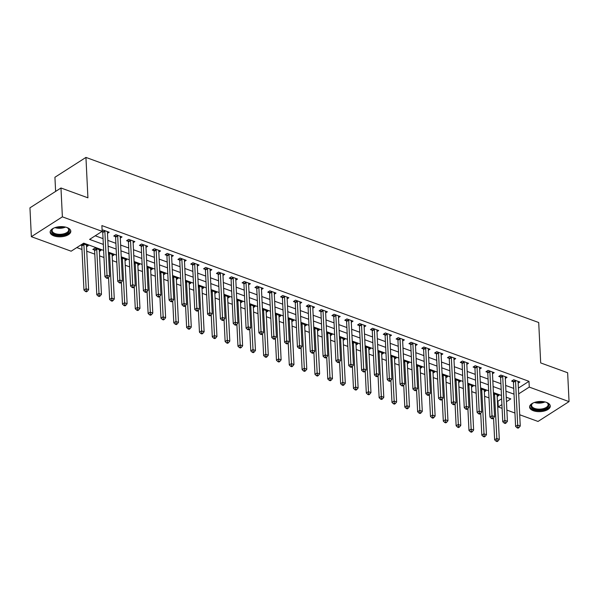 <?xml version="1.0" encoding="UTF-8"?>
<svg xmlns="http://www.w3.org/2000/svg" width="599" height="599" viewBox="0 0 599 599"><rect width="100%" height="100%" fill="white"/><g stroke="black" fill="none" stroke-linecap="round" stroke-linejoin="round"><path stroke-width="0.9" d="M67.013 227.545A10.348 5.084 -2.8 0 1 70.809 231.221A10.348 5.084 -2.8 0 1 65.014 236.126A10.348 5.084 -2.8 0 1 53.932 235.909A10.348 5.084 -2.8 0 1 50.136 232.232A10.348 5.084 -2.8 0 1 55.932 227.328A10.348 5.084 -2.8 0 1 67.013 227.545M546.475 402.386A10.348 5.084 -2.8 0 1 550.271 406.062A10.348 5.084 -2.8 0 1 544.484 410.966A10.348 5.084 -2.8 0 1 533.402 410.749A10.348 5.084 -2.8 0 1 529.598 407.073A10.348 5.084 -2.8 0 1 535.394 402.161A10.348 5.084 -2.8 0 1 546.475 402.386M55.617 191.41L54.928 177.259L85.942 157.417L538.711 322.524L540.687 362.919L567.642 372.75L569.05 401.607L538.029 421.449L519.707 414.763M514.938 413.025L506.874 410.083M502.104 408.346L498.248 406.938L501.925 404.587M497.417 400.971L497.964 401.165L498.248 406.938M76.792 247.582L81.973 249.476M86.743 251.213L94.807 254.156M99.576 255.893L103.979 257.503M112.41 260.572L116.812 262.182M125.243 265.252L129.646 266.862M138.077 269.932L142.48 271.542M150.911 274.612L155.313 276.221M163.744 279.291L168.147 280.901M176.578 283.971L180.98 285.581M189.411 288.651L193.814 290.26M202.245 293.33L206.648 294.94M215.078 298.01L219.481 299.62M227.912 302.69L232.315 304.299M240.746 307.369L245.148 308.979M253.579 312.049L257.982 313.659M266.413 316.729L270.815 318.339M279.246 321.408L283.649 323.018M292.08 326.088L296.483 327.698M304.913 330.768L309.316 332.378M317.747 335.447L322.15 337.057M330.581 340.127L334.983 341.737M343.414 344.807L347.817 346.417M356.248 349.487L360.65 351.096M369.081 354.166L373.484 355.776M381.915 358.846L386.318 360.456M394.748 363.526L399.151 365.135M407.582 368.205L411.985 369.815M420.416 372.892L424.818 374.495M433.249 377.572L437.652 379.174M446.083 382.252L450.485 383.854M458.916 386.932L463.319 388.534M471.75 391.611L476.153 393.214M484.584 396.291L488.986 397.893M103.634 250.412L83.718 243.149L71.146 251.198L31.358 236.687L62.378 216.845L102.159 231.356L89.588 239.398L103.342 244.414M62.378 216.845L60.971 187.989L29.95 207.831L31.358 236.687M497.964 401.165L501.64 398.822M497.2 396.501L498.907 395.407L493.449 393.416M484.366 391.821L486.074 390.728L480.615 388.736M471.533 387.141L473.24 386.048L467.782 384.056M458.699 382.462L460.406 381.368L454.948 379.377M445.866 377.782L447.573 376.689L442.114 374.697M433.032 373.102L434.739 372.009L429.281 370.017M420.199 368.422L421.906 367.329L416.447 365.338M407.365 363.743L409.072 362.65L403.614 360.658M394.531 359.063L396.239 357.97L390.78 355.978M381.698 354.383L383.405 353.29L377.947 351.299M368.864 349.704L370.571 348.611L365.113 346.619M356.031 345.024L357.738 343.931L352.279 341.939M343.197 340.344L344.904 339.251L339.446 337.259M330.363 335.665L332.071 334.571L326.612 332.58M317.53 330.985L319.237 329.892L313.779 327.9M304.696 326.305L306.403 325.212L300.945 323.22M291.863 321.626L293.57 320.532L288.112 318.541M279.029 316.946L280.736 315.853L275.278 313.861M266.196 312.266L267.903 311.173L262.444 309.181M253.362 307.587L255.069 306.493L249.611 304.502M240.528 302.907L242.236 301.814L236.777 299.822M227.695 298.227L229.402 297.134L223.944 295.142M214.861 293.547L216.568 292.454L211.11 290.463M202.028 288.868L203.735 287.775L198.276 285.783M189.194 284.188L190.901 283.095L185.443 281.103M176.361 279.508L178.068 278.415L172.609 276.424M163.527 274.829L165.234 273.736L159.776 271.744M150.693 270.149L152.401 269.056L146.942 267.064M137.86 265.469L139.567 264.376L134.109 262.384M125.026 260.79L126.733 259.696L121.275 257.705M112.193 256.11L113.9 255.017L108.441 253.025M99.359 251.43L101.066 250.337L94.912 248.091L92.815 249.431L94.485 250.038M86.526 246.751L88.233 245.657L82.864 243.696M80.775 245.036L81.651 245.358M518.405 388.092L528.984 381.323L101.882 225.583L102.159 231.356M95.234 235.789L103.058 238.642M107.827 240.379L115.892 243.321M120.661 245.058L128.725 248.001M133.495 249.738L141.559 252.681M146.328 254.418L154.392 257.36M159.162 259.097L167.226 262.04M171.995 263.777L180.059 266.72M184.829 268.457L192.893 271.399M197.663 273.137L205.727 276.079M210.496 277.816L218.56 280.759M223.33 282.496L231.394 285.438M236.163 287.176L244.227 290.118M248.997 291.855L257.061 294.798M261.83 296.535L269.894 299.478M274.664 301.215L282.728 304.157M287.498 305.894L295.562 308.837M300.331 310.574L308.395 313.517M313.165 315.254L321.229 318.196M325.998 319.933L334.062 322.876M338.832 324.613L346.896 327.556M351.665 329.293L359.729 332.235M364.499 333.972L372.563 336.915M377.333 338.652L385.397 341.595M390.166 343.332L398.23 346.274M403 348.012L411.064 350.954M415.833 352.691L423.897 355.634M428.667 357.371L436.731 360.313M441.5 362.058L449.564 364.993M454.334 366.738L462.398 369.673M467.168 371.417L475.232 374.353M480.001 376.097L488.065 379.032M492.835 380.777L500.899 383.712M505.668 385.457L513.732 388.392M518.157 383.098L519.865 382.005L513.71 379.759L511.613 381.099L513.283 381.705M505.324 378.418L507.031 377.325L500.876 375.079L498.78 376.419L500.45 377.026M492.49 373.739L494.197 372.645L488.043 370.399L485.946 371.739L487.616 372.346M479.657 369.059L481.364 367.966L475.209 365.719L473.113 367.06L474.782 367.666M466.823 364.379L468.53 363.286L462.376 361.04L460.279 362.38L461.949 362.987M453.99 359.7L455.697 358.606L449.542 356.36L447.446 357.7L449.115 358.307M441.156 355.02L442.863 353.927L436.708 351.68L434.612 353.021L436.282 353.627M428.322 350.34L430.03 349.247L423.875 347.001L421.778 348.341L423.448 348.947M415.489 345.66L417.196 344.56L411.041 342.314L408.945 343.661L410.615 344.268M402.655 340.981L404.362 339.88L398.208 337.634L396.111 338.982L397.781 339.588M389.822 336.301L391.529 335.2L385.374 332.954L383.278 334.302L384.947 334.908M376.988 331.621L378.695 330.521L372.541 328.274L370.444 329.615L372.114 330.229M364.155 326.942L365.862 325.841L359.707 323.595L357.61 324.935L359.28 325.549M351.321 322.262L353.028 321.161L346.873 318.915L344.777 320.255L346.447 320.869M338.487 317.582L340.195 316.482L334.04 314.235L331.943 315.576L333.613 316.19M325.654 312.903L327.361 311.802L321.206 309.556L319.11 310.896L320.779 311.51M312.82 308.223L314.527 307.122L308.373 304.876L306.276 306.216L307.946 306.83M299.987 303.543L301.694 302.443L295.539 300.196L293.443 301.537L295.112 302.151M287.153 298.864L288.86 297.763L282.706 295.517L280.609 296.857L282.279 297.471M274.32 294.184L276.027 293.083L269.872 290.837L267.775 292.177L269.445 292.791M261.486 289.504L263.193 288.404L257.038 286.157L254.942 287.498L256.612 288.112M248.652 284.825L250.36 283.724L244.205 281.478L242.108 282.818L243.778 283.432M235.819 280.145L237.526 279.044L231.371 276.798L229.275 278.138L230.944 278.752M222.985 275.458L224.692 274.364L218.538 272.118L216.441 273.458L218.111 274.072M210.152 270.778L211.859 269.685L205.704 267.439L203.608 268.779L205.277 269.393M197.318 266.098L199.025 265.005L192.871 262.759L190.774 264.099L192.444 264.713M184.485 261.419L186.192 260.325L180.037 258.079L177.94 259.419L179.61 260.033M171.651 256.739L173.358 255.646L167.203 253.399L165.107 254.74L166.777 255.354M158.817 252.059L160.525 250.966L154.37 248.72L152.273 250.06L153.943 250.674M145.984 247.38L147.691 246.286L141.536 244.04L139.44 245.38L141.109 245.994M133.15 242.7L134.857 241.607L128.703 239.36L126.606 240.701L128.276 241.315M120.317 238.02L122.024 236.927L115.869 234.681L113.773 236.021L115.442 236.635M107.483 233.34L109.19 232.247L103.035 230.001L102.122 230.585M101.733 231.633L102.609 231.955M60.971 187.989L87.918 197.82L85.942 157.417M528.984 381.323L529.269 387.096L569.05 401.607M518.682 393.865L529.269 387.096M108.105 246.152L116.176 249.094M120.938 250.831L129.01 253.774M133.772 255.511L141.843 258.454M146.605 260.191L154.677 263.133M159.439 264.87L167.51 267.813M172.272 269.55L180.344 272.493M185.106 274.23L193.178 277.172M197.94 278.909L206.011 281.852M210.773 283.589L218.845 286.532M223.607 288.269L231.678 291.211M236.44 292.948L244.512 295.891M249.274 297.628L257.345 300.571M262.107 302.308L270.179 305.25M274.941 306.988L283.013 309.93M287.775 311.667L295.846 314.61M300.608 316.347L308.68 319.289M313.442 321.027L321.513 323.969M326.283 325.706L334.347 328.649M339.116 330.386L347.18 333.329M351.95 335.066L360.014 338.008M364.784 339.745L372.848 342.688M377.617 344.425L385.681 347.368M390.451 349.105L398.515 352.047M403.284 353.784L411.348 356.727M416.118 358.464L424.182 361.407M428.951 363.144L437.015 366.086M441.785 367.823L449.849 370.766M454.619 372.503L462.683 375.446M467.452 377.183L475.516 380.125M480.286 381.863L488.35 384.805M493.119 386.542L501.183 389.485M505.953 391.222L514.017 394.164M506.462 401.682L510.82 398.897L506.245 397.227M501.475 395.49L493.411 392.547M488.642 390.81L480.578 387.867M475.808 386.13L467.744 383.188M462.975 381.451L454.911 378.508M450.141 376.771L442.077 373.828M437.307 372.091L429.243 369.149M424.474 367.412L416.41 364.469M411.64 362.732L403.576 359.789M398.807 358.045L390.743 355.11M385.973 353.365L377.909 350.43M373.14 348.685L365.076 345.75M360.306 344.006L352.242 341.071M347.472 339.326L339.408 336.391M334.639 334.646L326.575 331.711M321.805 329.967L313.741 327.032M308.972 325.287L300.908 322.352M296.138 320.607L288.074 317.672M283.305 315.928L275.241 312.992M270.471 311.248L262.407 308.313M257.637 306.568L249.573 303.633M244.804 301.889L236.74 298.953M231.97 297.209L223.906 294.266M219.137 292.529L211.073 289.587M206.303 287.849L198.239 284.907M193.47 283.17L185.405 280.227M180.636 278.49L172.572 275.547M167.802 273.81L159.738 270.868M154.969 269.131L146.905 266.188M142.135 264.451L134.071 261.508M129.302 259.771L121.238 256.829M116.468 255.092L108.404 252.149M515.529 380.986L513.44 382.327L515.597 426.421L517.686 425.08L515.529 380.986A1.325 0.876 57.4 0 0 515.439 380.53L515.38 380.365M517.903 427.267L517.064 427.798L518.09 428.173L518.929 427.641L517.903 427.267L517.686 425.08L520.254 426.016L518.098 381.922A1.325 0.876 57.4 0 1 518.15 381.518L518.195 381.391M513.44 382.327A1.325 0.876 57.4 0 0 513.343 381.87L512.789 380.343M515.597 426.421L517.064 427.798M518.929 427.641L520.254 426.016M493.561 417.907L494.639 439.831L496.728 438.483L499.296 439.419L497.14 395.333A1.325 0.876 -122.6 0 1 497.192 394.928L497.237 394.801M494.422 393.768L494.482 393.932A1.325 0.876 -122.6 0 1 494.572 394.397L496.945 440.669L496.107 441.208L497.133 441.583L497.971 441.044L496.945 440.669M499.296 439.419L497.971 441.044M496.107 441.208L494.639 439.831M502.696 376.307L500.607 377.647L502.763 421.741L504.852 420.401L502.696 376.307A1.325 0.876 57.4 0 0 502.606 375.85L502.546 375.685M505.069 422.587L504.231 423.119L505.256 423.493L506.095 422.961L505.069 422.587L504.852 420.401L507.42 421.337L505.264 377.243A1.325 0.876 57.4 0 1 505.316 376.838L505.361 376.711M500.607 377.647A1.325 0.876 57.4 0 0 500.509 377.19L499.955 375.663M502.763 421.741L504.231 423.119M506.095 422.961L507.42 421.337M489.862 371.627L487.773 372.967L489.93 417.061L492.019 415.721L489.862 371.627A1.325 0.876 57.4 0 0 489.772 371.17L489.712 371.006M492.236 417.907L491.397 418.439L492.423 418.813L493.262 418.282L492.236 417.907L492.019 415.721L494.587 416.657L492.43 372.563A1.325 0.876 57.4 0 1 492.483 372.159L492.528 372.031M487.773 372.967A1.325 0.876 57.4 0 0 487.676 372.511L487.122 370.983M489.93 417.061L491.397 418.439M493.262 418.282L494.587 416.657M477.029 366.947L474.94 368.288L477.096 412.382L479.185 411.041L477.029 366.947A1.325 0.876 57.4 0 0 476.939 366.491L476.879 366.326M479.402 413.228L478.564 413.759L479.589 414.134L480.428 413.602L479.402 413.228L479.185 411.041L481.753 411.977L479.597 367.883A1.325 0.876 57.4 0 1 479.649 367.479L479.694 367.352M474.94 368.288A1.325 0.876 57.4 0 0 474.842 367.831L474.288 366.303M477.096 412.382L478.564 413.759M480.428 413.602L481.753 411.977M480.727 413.228L481.806 435.151L483.895 433.803L486.463 434.739L484.306 390.653A1.325 0.876 -122.6 0 1 484.359 390.249L484.404 390.121M481.589 389.088L481.648 389.253A1.325 0.876 -122.6 0 1 481.738 389.717L484.112 435.99L483.273 436.529L484.299 436.903L485.138 436.364L484.112 435.99M486.463 434.739L485.138 436.364M483.273 436.529L481.806 435.151M467.894 408.548L468.972 430.464L471.061 429.124L473.629 430.06L471.473 385.973A1.325 0.876 -122.6 0 1 471.525 385.569L471.57 385.442M468.755 384.408L468.815 384.573A1.325 0.876 -122.6 0 1 468.905 385.037L471.278 431.31L470.44 431.849L471.465 432.223L472.304 431.684L471.278 431.31M473.629 430.06L472.304 431.684M470.44 431.849L468.972 430.464M455.06 403.868L456.139 425.784L458.228 424.444L460.796 425.38L458.639 381.293A1.325 0.876 -122.6 0 1 458.692 380.889L458.737 380.762M455.921 379.729L455.981 379.893A1.325 0.876 -122.6 0 1 456.071 380.358L458.445 426.63L457.606 427.169L458.632 427.544L459.47 427.005L458.445 426.63M460.796 425.38L459.47 427.005M457.606 427.169L456.139 425.784M464.195 362.268L462.106 363.608L464.262 407.702L466.351 406.362L464.195 362.268A1.325 0.876 57.4 0 0 464.105 361.811L464.045 361.646M466.569 408.548L465.73 409.08L466.756 409.454L467.594 408.922L466.569 408.548L466.351 406.362L468.92 407.298L466.763 363.204A1.325 0.876 57.4 0 1 466.816 362.799L466.861 362.672M462.106 363.608A1.325 0.876 57.4 0 0 462.009 363.151L461.455 361.624M464.262 407.702L465.73 409.08M467.594 408.922L468.92 407.298M442.227 399.189L443.305 421.104L445.394 419.764L447.962 420.7L445.806 376.614A1.325 0.876 -122.6 0 1 445.858 376.209L445.903 376.082M443.088 375.049L443.148 375.214A1.325 0.876 -122.6 0 1 443.238 375.678L445.611 421.951L444.772 422.49L445.798 422.864L446.637 422.325L445.611 421.951M447.962 420.7L446.637 422.325M444.772 422.49L443.305 421.104M546.198 402.281A8.955 4.395 -2.8 0 1 547.157 402.805A8.955 4.395 -2.8 0 1 543.068 409.641A8.955 4.395 -2.8 0 1 532.93 408.668A8.955 4.395 -2.8 0 1 532.384 403.524A8.955 4.395 -2.8 0 1 533.29 402.917M532.668 403.314A8.289 4.073 177.2 0 0 531.583 405.471A8.289 4.073 177.2 0 0 542.799 408.765A8.289 4.073 177.2 0 0 548.145 404.662A8.289 4.073 177.2 0 0 546.857 402.618M529.651 406.429A10.28 5.047 177.2 0 0 543.533 410.233A10.28 5.047 177.2 0 0 550.159 405.426M66.736 227.448A8.955 4.395 -2.8 0 1 67.694 227.964A8.955 4.395 -2.8 0 1 66.556 233.782A8.955 4.395 -2.8 0 1 54.771 234.426A8.955 4.395 -2.8 0 1 52.922 228.691A8.955 4.395 -2.8 0 1 53.828 228.077M53.199 228.481A8.289 4.073 177.2 0 0 52.12 230.63A8.289 4.073 177.2 0 0 55.16 233.58A8.289 4.073 177.2 0 0 64.041 233.752A8.289 4.073 177.2 0 0 68.683 229.821A8.289 4.073 177.2 0 0 67.395 227.785M50.189 231.588A10.28 5.047 177.2 0 0 53.932 234.958A10.28 5.047 177.2 0 0 64.685 235.25A10.28 5.047 177.2 0 0 70.697 230.585M451.361 357.588L449.272 358.928L451.429 403.022L453.518 401.682L451.361 357.588A1.325 0.876 57.4 0 0 451.272 357.131L451.212 356.967M453.735 403.868L452.896 404.4L453.922 404.774L454.761 404.243L453.735 403.868L453.518 401.682L456.086 402.618L453.93 358.524A1.325 0.876 57.4 0 1 453.982 358.12L454.027 357.992M449.272 358.928A1.325 0.876 57.4 0 0 449.175 358.472L448.621 356.944M451.429 403.022L452.896 404.4M454.761 404.243L456.086 402.618M438.528 352.908L436.439 354.249L438.595 398.342L440.684 397.002L438.528 352.908A1.325 0.876 57.4 0 0 438.438 352.452L438.378 352.287M440.901 399.189L440.063 399.72L441.089 400.095L441.927 399.563L440.901 399.189L440.684 397.002L443.253 397.938L441.096 353.844A1.325 0.876 57.4 0 1 441.149 353.44L441.193 353.313M436.439 354.249A1.325 0.876 57.4 0 0 436.342 353.792L435.787 352.264M438.595 398.342L440.063 399.72M441.927 399.563L443.253 397.938M425.694 348.229L423.605 349.569L425.762 393.663L427.851 392.323L425.694 348.229A1.325 0.876 57.4 0 0 425.604 347.772L425.545 347.607M428.068 394.509L427.229 395.041L428.255 395.415L429.094 394.883L428.068 394.509L427.851 392.323L430.419 393.258L428.263 349.165A1.325 0.876 57.4 0 1 428.315 348.76L428.36 348.633M423.605 349.569A1.325 0.876 57.4 0 0 423.508 349.112L422.954 347.585M425.762 393.663L427.229 395.041M429.094 394.883L430.419 393.258M412.861 343.549L410.772 344.889L412.928 388.983L415.017 387.643L412.861 343.549A1.325 0.876 57.4 0 0 412.771 343.092L412.711 342.928M415.234 389.829L414.396 390.361L415.421 390.735L416.26 390.204L415.234 389.829L415.017 387.643L417.585 388.579L415.429 344.485A1.325 0.876 57.4 0 1 415.481 344.081L415.526 343.953M410.772 344.889A1.325 0.876 57.4 0 0 410.674 344.432L410.12 342.905M412.928 388.983L414.396 390.361M416.26 390.204L417.585 388.579M400.027 338.869L397.938 340.21L400.095 384.303L402.184 382.963L400.027 338.869A1.325 0.876 57.4 0 0 399.937 338.413L399.877 338.248M402.401 385.15L401.562 385.681L402.588 386.056L403.426 385.524L402.401 385.15L402.184 382.963L404.752 383.899L402.595 339.805A1.325 0.876 57.4 0 1 402.648 339.401L402.693 339.274M397.938 340.21A1.325 0.876 57.4 0 0 397.841 339.753L397.287 338.225M400.095 384.303L401.562 385.681M403.426 385.524L404.752 383.899M429.393 394.509L430.471 416.425L432.56 415.085L435.129 416.02L432.972 371.934A1.325 0.876 -122.6 0 1 433.025 371.53L433.07 371.402M430.254 370.369L430.314 370.534A1.325 0.876 -122.6 0 1 430.404 370.998L432.778 417.271L431.939 417.81L432.965 418.184L433.803 417.645L432.778 417.271M435.129 416.02L433.803 417.645M431.939 417.81L430.471 416.425M416.56 389.829L417.638 411.745L419.727 410.405L422.295 411.341L420.139 367.254A1.325 0.876 -122.6 0 1 420.191 366.85L420.236 366.723M417.421 365.69L417.481 365.854A1.325 0.876 -122.6 0 1 417.57 366.318L419.944 412.591L419.105 413.13L420.131 413.505L420.97 412.966L419.944 412.591M422.295 411.341L420.97 412.966M419.105 413.13L417.638 411.745M403.726 385.15L404.804 407.065L406.893 405.725L409.461 406.661L407.305 362.575A1.325 0.876 -122.6 0 1 407.357 362.17L407.402 362.043M404.587 361.01L404.647 361.175A1.325 0.876 -122.6 0 1 404.737 361.639L407.11 407.912L406.272 408.451L407.298 408.825L408.136 408.286L407.11 407.912M409.461 406.661L408.136 408.286M406.272 408.451L404.804 407.065M390.892 380.47L391.971 402.386L394.06 401.045L396.628 401.981L394.471 357.895A1.325 0.876 -122.6 0 1 394.524 357.491L394.569 357.363M391.753 356.33L391.813 356.495A1.325 0.876 -122.6 0 1 391.903 356.959L394.277 403.232L393.438 403.771L394.464 404.145L395.303 403.606L394.277 403.232M396.628 401.981L395.303 403.606M393.438 403.771L391.971 402.386M378.059 375.79L379.137 397.706L381.226 396.366L383.794 397.302L381.638 353.215A1.325 0.876 -122.6 0 1 381.69 352.811L381.735 352.684M378.92 351.65L378.98 351.815A1.325 0.876 -122.6 0 1 379.07 352.279L381.443 398.552L380.605 399.091L381.63 399.466L382.469 398.927L381.443 398.552M383.794 397.302L382.469 398.927M380.605 399.091L379.137 397.706M387.194 334.19L385.105 335.53L387.261 379.624L389.35 378.283L387.194 334.19A1.325 0.876 57.4 0 0 387.104 333.733L387.044 333.568M389.567 380.47L388.729 381.001L389.754 381.376L390.593 380.844L389.567 380.47L389.35 378.283L391.918 379.219L389.762 335.126A1.325 0.876 57.4 0 1 389.814 334.721L389.859 334.594M385.105 335.53A1.325 0.876 57.4 0 0 385.007 335.073L384.453 333.546M387.261 379.624L388.729 381.001M390.593 380.844L391.918 379.219M365.225 371.11L366.303 393.026L368.392 391.686L370.961 392.622L368.804 348.536A1.325 0.876 -122.6 0 1 368.857 348.131L368.902 348.004M366.086 346.971L366.146 347.135A1.325 0.876 -122.6 0 1 366.236 347.6L368.61 393.872L367.771 394.412L368.797 394.786L369.635 394.247L368.61 393.872M370.961 392.622L369.635 394.247M367.771 394.412L366.303 393.026M374.36 329.51L372.271 330.85L374.427 374.944L376.516 373.604L374.36 329.51A1.325 0.876 57.4 0 0 374.27 329.053L374.21 328.888M376.734 375.783L375.895 376.322L376.921 376.696L377.759 376.157L376.734 375.783L376.516 373.604L379.085 374.54L376.928 330.446A1.325 0.876 57.4 0 1 376.981 330.042L377.026 329.914M372.271 330.85A1.325 0.876 57.4 0 0 372.174 330.393L371.62 328.866M374.427 374.944L375.895 376.322M377.759 376.157L379.085 374.54M352.392 366.431L353.47 388.347L355.559 387.006L358.127 387.942L355.971 343.848A1.325 0.876 -122.6 0 1 356.023 343.452L356.068 343.324M353.253 342.291L353.313 342.456A1.325 0.876 -122.6 0 1 353.403 342.913L355.776 389.193L354.937 389.732L355.963 390.106L356.802 389.567L355.776 389.193M358.127 387.942L356.802 389.567M354.937 389.732L353.47 388.347M361.526 324.83L359.43 326.17L361.594 370.264L363.683 368.924L361.526 324.83A1.325 0.876 57.4 0 0 361.437 324.373L361.377 324.209M363.9 371.103L363.061 371.642L364.087 372.016L364.926 371.477L363.9 371.103L363.683 368.924L366.251 369.86L364.095 325.766A1.325 0.876 57.4 0 1 364.147 325.362L364.192 325.235M359.43 326.17A1.325 0.876 57.4 0 0 359.34 325.714L358.786 324.186M361.594 370.264L363.061 371.642M364.926 371.477L366.251 369.86M339.558 361.751L340.629 383.667L342.725 382.327L345.294 383.263L343.137 339.169A1.325 0.876 -122.6 0 1 343.19 338.772L343.234 338.645M340.419 337.611L340.479 337.776A1.325 0.876 -122.6 0 1 340.569 338.233L342.942 384.513L342.104 385.052L343.13 385.427L343.968 384.887L342.942 384.513M345.294 383.263L343.968 384.887M342.104 385.052L340.629 383.667M348.693 320.151L346.596 321.491L348.76 365.585L350.849 364.244L348.693 320.151A1.325 0.876 57.4 0 0 348.603 319.694L348.543 319.529M351.066 366.423L350.228 366.962L351.254 367.337L352.092 366.798L351.066 366.423L350.849 364.244L353.417 365.18L351.261 321.086A1.325 0.876 57.4 0 1 351.313 320.682L351.358 320.555M346.596 321.491A1.325 0.876 57.4 0 0 346.507 321.034L345.952 319.507M348.76 365.585L350.228 366.962M352.092 366.798L353.417 365.18M326.725 357.071L327.795 378.987L329.892 377.647L332.46 378.583L330.304 334.489A1.325 0.876 -122.6 0 1 330.356 334.092L330.401 333.965M327.586 332.932L327.646 333.096A1.325 0.876 -122.6 0 1 327.735 333.553L330.109 379.833L329.27 380.372L330.296 380.747L331.135 380.208L330.109 379.833M332.46 378.583L331.135 380.208M329.27 380.372L327.795 378.987M335.859 315.471L333.763 316.811L335.919 360.905L338.016 359.565L335.859 315.471A1.325 0.876 57.4 0 0 335.769 315.014L335.71 314.849M338.233 361.744L337.394 362.283L338.42 362.657L339.259 362.118L338.233 361.744L338.016 359.565L340.584 360.501L338.428 316.407A1.325 0.876 57.4 0 1 338.48 316.002L338.525 315.875M333.763 316.811A1.325 0.876 57.4 0 0 333.673 316.354L333.119 314.827M335.919 360.905L337.394 362.283M339.259 362.118L340.584 360.501M313.891 352.392L314.962 374.308L317.058 372.967L319.626 373.903L317.47 329.809A1.325 0.876 -122.6 0 1 317.522 329.413L317.567 329.285M314.752 328.252L314.812 328.417A1.325 0.876 -122.6 0 1 314.902 328.873L317.275 375.154L316.437 375.693L317.463 376.067L318.301 375.528L317.275 375.154M319.626 373.903L318.301 375.528M316.437 375.693L314.962 374.308M323.026 310.791L320.929 312.131L323.086 356.225L325.182 354.885L323.026 310.791A1.325 0.876 57.4 0 0 322.936 310.334L322.876 310.17M325.399 357.064L324.561 357.603L325.586 357.977L326.425 357.438L325.399 357.064L325.182 354.885L327.75 355.821L325.594 311.727A1.325 0.876 57.4 0 1 325.646 311.323L325.691 311.195M320.929 312.131A1.325 0.876 57.4 0 0 320.839 311.675L320.285 310.147M323.086 356.225L324.561 357.603M326.425 357.438L327.75 355.821M301.057 347.712L302.128 369.628L304.225 368.288L306.793 369.224L304.636 325.13A1.325 0.876 -122.6 0 1 304.689 324.733L304.734 324.606M301.918 323.572L301.978 323.737A1.325 0.876 -122.6 0 1 302.068 324.194L304.442 370.474L303.603 371.013L304.629 371.387L305.468 370.848L304.442 370.474M306.793 369.224L305.468 370.848M303.603 371.013L302.128 369.628M310.192 306.111L308.096 307.452L310.252 351.546L312.349 350.205L310.192 306.111A1.325 0.876 57.4 0 0 310.102 305.655L310.042 305.49M312.566 352.384L311.727 352.923L312.753 353.298L313.591 352.759L312.566 352.384L312.349 350.205L314.917 351.141L312.76 307.047A1.325 0.876 57.4 0 1 312.813 306.643L312.858 306.516M308.096 307.452A1.325 0.876 57.4 0 0 308.006 306.995L307.452 305.468M310.252 351.546L311.727 352.923M313.591 352.759L314.917 351.141M297.359 301.432L295.262 302.772L297.418 346.866L299.515 345.526L297.359 301.432A1.325 0.876 57.4 0 0 297.269 300.975L297.209 300.81M299.732 347.705L298.894 348.244L299.919 348.618L300.758 348.079L299.732 347.705L299.515 345.526L302.083 346.462L299.927 302.368A1.325 0.876 57.4 0 1 299.979 301.963L300.024 301.836M295.262 302.772A1.325 0.876 57.4 0 0 295.172 302.315L294.618 300.788M297.418 346.866L298.894 348.244M300.758 348.079L302.083 346.462M284.525 296.752L282.428 298.092L284.585 342.186L286.681 340.846L284.525 296.752A1.325 0.876 57.4 0 0 284.435 296.295L284.375 296.131M286.899 343.025L286.06 343.564L287.086 343.938L287.924 343.399L286.899 343.025L286.681 340.846L289.25 341.782L287.093 297.688A1.325 0.876 57.4 0 1 287.146 297.284L287.191 297.156M282.428 298.092A1.325 0.876 57.4 0 0 282.339 297.636L281.785 296.108M284.585 342.186L286.06 343.564M287.924 343.399L289.25 341.782M271.691 292.072L269.595 293.413L271.751 337.507L273.848 336.166L271.691 292.072A1.325 0.876 57.4 0 0 271.602 291.616L271.542 291.451M274.065 338.345L273.226 338.884L274.252 339.259L275.091 338.72L274.065 338.345L273.848 336.166L276.416 337.102L274.26 293.008A1.325 0.876 57.4 0 1 274.312 292.604L274.357 292.477M269.595 293.413A1.325 0.876 57.4 0 0 269.505 292.956L268.951 291.428M271.751 337.507L273.226 338.884M275.091 338.72L276.416 337.102M258.858 287.393L256.761 288.733L258.918 332.827L261.014 331.487L258.858 287.393A1.325 0.876 57.4 0 0 258.768 286.936L258.708 286.771M261.231 333.665L260.393 334.205L261.419 334.579L262.257 334.04L261.231 333.665L261.014 331.487L263.582 332.423L261.426 288.329A1.325 0.876 57.4 0 1 261.478 287.924L261.523 287.797M256.761 288.733A1.325 0.876 57.4 0 0 256.672 288.276L256.117 286.749M258.918 332.827L260.393 334.205M262.257 334.04L263.582 332.423M246.024 282.713L243.928 284.053L246.084 328.147L248.181 326.807L246.024 282.713A1.325 0.876 57.4 0 0 245.934 282.256L245.875 282.092M248.398 328.986L247.559 329.525L248.585 329.899L249.424 329.36L248.398 328.986L248.181 326.807L250.749 327.743L248.592 283.649A1.325 0.876 57.4 0 1 248.645 283.245L248.69 283.117M243.928 284.053A1.325 0.876 57.4 0 0 243.838 283.597L243.284 282.069M246.084 328.147L247.559 329.525M249.424 329.36L250.749 327.743M233.191 278.033L231.094 279.374L233.251 323.467L235.347 322.127L233.191 278.033A1.325 0.876 57.4 0 0 233.101 277.577L233.041 277.412M235.564 324.306L234.726 324.845L235.751 325.22L236.59 324.68L235.564 324.306L235.347 322.127L237.915 323.063L235.759 278.969A1.325 0.876 57.4 0 1 235.811 278.565L235.856 278.438M231.094 279.374A1.325 0.876 57.4 0 0 231.004 278.917L230.45 277.389M233.251 323.467L234.726 324.845M236.59 324.68L237.915 323.063M220.357 273.354L218.261 274.694L220.417 318.788L222.514 317.448L220.357 273.354A1.325 0.876 57.4 0 0 220.267 272.897L220.207 272.732M222.731 319.626L221.892 320.166L222.918 320.54L223.756 320.001L222.731 319.626L222.514 317.448L225.082 318.383L222.925 274.29A1.325 0.876 57.4 0 1 222.978 273.885L223.023 273.758M218.261 274.694A1.325 0.876 57.4 0 0 218.171 274.237L217.617 272.71M220.417 318.788L221.892 320.166M223.756 320.001L225.082 318.383M207.524 268.674L205.427 270.014L207.583 314.108L209.68 312.768L207.524 268.674A1.325 0.876 57.4 0 0 207.434 268.217L207.374 268.053M209.897 314.947L209.058 315.486L210.084 315.86L210.923 315.321L209.897 314.947L209.68 312.768L212.248 313.704L210.092 269.61A1.325 0.876 57.4 0 1 210.144 269.206L210.189 269.078M205.427 270.014A1.325 0.876 57.4 0 0 205.337 269.557L204.783 268.03M207.583 314.108L209.058 315.486M210.923 315.321L212.248 313.704M288.224 343.032L289.295 364.948L291.391 363.608L293.959 364.544L291.803 320.45A1.325 0.876 -122.6 0 1 291.855 320.053L291.9 319.926M289.085 318.893L289.145 319.057A1.325 0.876 -122.6 0 1 289.235 319.514L291.608 365.794L290.77 366.333L291.795 366.708L292.634 366.169L291.608 365.794M293.959 364.544L292.634 366.169M290.77 366.333L289.295 364.948M275.39 338.353L276.461 360.269L278.557 358.928L281.126 359.864L278.969 315.77A1.325 0.876 -122.6 0 1 279.022 315.366L279.067 315.246M276.251 314.213L276.311 314.378A1.325 0.876 -122.6 0 1 276.401 314.834L278.775 361.115L277.936 361.654L278.962 362.028L279.8 361.489L278.775 361.115M281.126 359.864L279.8 361.489M277.936 361.654L276.461 360.269M262.557 333.673L263.627 355.589L265.724 354.249L268.292 355.185L266.136 311.091A1.325 0.876 -122.6 0 1 266.188 310.686L266.233 310.559M263.418 309.533L263.478 309.698A1.325 0.876 -122.6 0 1 263.567 310.155L265.941 356.435L265.102 356.967L266.128 357.341L266.967 356.809L265.941 356.435M268.292 355.185L266.967 356.809M265.102 356.967L263.627 355.589M249.723 328.993L250.794 350.909L252.89 349.569L255.459 350.505L253.302 306.411A1.325 0.876 -122.6 0 1 253.355 306.007L253.399 305.879M250.584 304.854L250.644 305.018A1.325 0.876 -122.6 0 1 250.734 305.475L253.107 351.755L252.269 352.287L253.295 352.661L254.133 352.13L253.107 351.755M255.459 350.505L254.133 352.13M252.269 352.287L250.794 350.909M236.89 324.314L237.96 346.229L240.057 344.889L242.625 345.825L240.469 301.731A1.325 0.876 -122.6 0 1 240.521 301.327L240.566 301.2M237.751 300.174L237.81 300.339A1.325 0.876 -122.6 0 1 237.9 300.795L240.274 347.076L239.435 347.607L240.461 347.982L241.3 347.45L240.274 347.076M242.625 345.825L241.3 347.45M239.435 347.607L237.96 346.229M224.056 319.634L225.127 341.55L227.223 340.21L229.791 341.145L227.635 297.052A1.325 0.876 -122.6 0 1 227.687 296.647L227.732 296.52M224.917 295.494L224.977 295.659A1.325 0.876 -122.6 0 1 225.067 296.116L227.44 342.396L226.602 342.928L227.627 343.302L228.466 342.77L227.44 342.396M229.791 341.145L228.466 342.77M226.602 342.928L225.127 341.55M211.222 314.954L212.293 336.87L214.39 335.53L216.958 336.466L214.801 292.372A1.325 0.876 -122.6 0 1 214.854 291.968L214.899 291.84M212.083 290.815L212.143 290.979A1.325 0.876 -122.6 0 1 212.233 291.436L214.607 337.716L213.768 338.248L214.794 338.622L215.633 338.091L214.607 337.716M216.958 336.466L215.633 338.091M213.768 338.248L212.293 336.87M198.389 310.275L199.46 332.19L201.556 330.85L204.124 331.786L201.968 287.692A1.325 0.876 -122.6 0 1 202.02 287.288L202.065 287.161M199.25 286.135L199.31 286.3A1.325 0.876 -122.6 0 1 199.4 286.756L201.773 333.037L200.935 333.568L201.96 333.942L202.799 333.411L201.773 333.037M204.124 331.786L202.799 333.411M200.935 333.568L199.46 332.19M185.555 305.595L186.626 327.511L188.722 326.17L191.291 327.106L189.134 283.013A1.325 0.876 -122.6 0 1 189.187 282.608L189.232 282.481M186.416 281.455L186.476 281.62A1.325 0.876 -122.6 0 1 186.566 282.077L188.94 328.357L188.101 328.888L189.127 329.263L189.965 328.731L188.94 328.357M191.291 327.106L189.965 328.731M188.101 328.888L186.626 327.511M194.69 263.994L192.593 265.335L194.75 309.428L196.846 308.088L194.69 263.994A1.325 0.876 57.4 0 0 194.6 263.538L194.54 263.373M197.064 310.267L196.225 310.806L197.251 311.181L198.089 310.641L197.064 310.267L196.846 308.088L199.415 309.024L197.258 264.93A1.325 0.876 57.4 0 1 197.311 264.526L197.356 264.399M192.593 265.335A1.325 0.876 57.4 0 0 192.504 264.878L191.95 263.35M194.75 309.428L196.225 310.806M198.089 310.641L199.415 309.024M172.722 300.915L173.792 322.831L175.889 321.491L178.457 322.427L176.301 278.333A1.325 0.876 -122.6 0 1 176.353 277.929L176.398 277.801M173.583 276.775L173.643 276.94A1.325 0.876 -122.6 0 1 173.732 277.397L176.106 323.677L175.267 324.209L176.293 324.583L177.132 324.052L176.106 323.677M178.457 322.427L177.132 324.052M175.267 324.209L173.792 322.831M181.856 259.315L179.76 260.655L181.916 304.749L184.013 303.408L181.856 259.315A1.325 0.876 57.4 0 0 181.767 258.858L181.707 258.693M184.23 305.587L183.391 306.126L184.417 306.501L185.256 305.962L184.23 305.587L184.013 303.408L186.581 304.344L184.425 260.251A1.325 0.876 57.4 0 1 184.477 259.846L184.522 259.719M179.76 260.655A1.325 0.876 57.4 0 0 179.67 260.198L179.116 258.671M181.916 304.749L183.391 306.126M185.256 305.962L186.581 304.344M159.888 296.235L160.959 318.151L163.055 316.811L165.624 317.747L163.467 273.653A1.325 0.876 -122.6 0 1 163.52 273.249L163.564 273.122M160.749 272.096L160.809 272.26A1.325 0.876 -122.6 0 1 160.899 272.717L163.272 318.997L162.434 319.529L163.46 319.903L164.298 319.372L163.272 318.997M165.624 317.747L164.298 319.372M162.434 319.529L160.959 318.151M169.023 254.635L166.926 255.975L169.083 300.069L171.179 298.729L169.023 254.635A1.325 0.876 57.4 0 0 168.933 254.178L168.873 254.013M171.396 300.908L170.558 301.447L171.584 301.821L172.422 301.282L171.396 300.908L171.179 298.729L173.747 299.665L171.591 255.571A1.325 0.876 57.4 0 1 171.643 255.167L171.688 255.039M166.926 255.975A1.325 0.876 57.4 0 0 166.836 255.518L166.282 253.991M169.083 300.069L170.558 301.447M172.422 301.282L173.747 299.665M147.055 291.556L148.125 313.472L150.222 312.131L152.79 313.067L150.634 268.973A1.325 0.876 -122.6 0 1 150.686 268.569L150.731 268.442M147.916 267.416L147.975 267.581A1.325 0.876 -122.6 0 1 148.065 268.038L150.439 314.318L149.6 314.849L150.626 315.224L151.465 314.692L150.439 314.318M152.79 313.067L151.465 314.692M149.6 314.849L148.125 313.472M156.189 249.955L154.093 251.295L156.249 295.389L158.346 294.049L156.189 249.955A1.325 0.876 57.4 0 0 156.099 249.498L156.04 249.334M158.563 296.228L157.724 296.767L158.75 297.141L159.589 296.602L158.563 296.228L158.346 294.049L160.914 294.985L158.757 250.891A1.325 0.876 57.4 0 1 158.81 250.487L158.855 250.36M154.093 251.295A1.325 0.876 57.4 0 0 154.003 250.839L153.449 249.311M156.249 295.389L157.724 296.767M159.589 296.602L160.914 294.985M134.221 286.876L135.292 308.792L137.388 307.452L139.956 308.388L137.8 264.294A1.325 0.876 -122.6 0 1 137.852 263.889L137.897 263.762M135.082 262.736L135.142 262.901A1.325 0.876 -122.6 0 1 135.232 263.358L137.605 309.638L136.767 310.17L137.792 310.544L138.631 310.012L137.605 309.638M139.956 308.388L138.631 310.012M136.767 310.17L135.292 308.792M143.356 245.276L141.259 246.616L143.416 290.71L145.512 289.369L143.356 245.276A1.325 0.876 57.4 0 0 143.266 244.819L143.206 244.654M145.729 291.548L144.891 292.087L145.916 292.462L146.755 291.923L145.729 291.548L145.512 289.369L148.08 290.305L145.924 246.211A1.325 0.876 57.4 0 1 145.976 245.807L146.021 245.68M141.259 246.616A1.325 0.876 57.4 0 0 141.169 246.159L140.615 244.632M143.416 290.71L144.891 292.087M146.755 291.923L148.08 290.305M121.387 282.196L122.458 304.112L124.555 302.772L127.123 303.708L124.966 259.614A1.325 0.876 -122.6 0 1 125.019 259.21L125.064 259.082M122.248 258.057L122.308 258.221A1.325 0.876 -122.6 0 1 122.398 258.678L124.772 304.958L123.933 305.49L124.959 305.864L125.797 305.333L124.772 304.958M127.123 303.708L125.797 305.333M123.933 305.49L122.458 304.112M130.522 240.596L128.426 241.936L130.582 286.03L132.678 284.69L130.522 240.596A1.325 0.876 57.4 0 0 130.432 240.139L130.372 239.974M132.896 286.869L132.057 287.408L133.083 287.782L133.921 287.243L132.896 286.869L132.678 284.69L135.247 285.626L133.09 241.532A1.325 0.876 57.4 0 1 133.143 241.127L133.188 241M128.426 241.936A1.325 0.876 57.4 0 0 128.336 241.479L127.782 239.944M130.582 286.03L132.057 287.408M133.921 287.243L135.247 285.626M108.554 277.517L109.624 299.433L111.721 298.092L114.289 299.028L112.133 254.934A1.325 0.876 -122.6 0 1 112.185 254.53L112.23 254.403M109.415 253.377L109.475 253.542A1.325 0.876 -122.6 0 1 109.565 253.998L111.938 300.279L111.1 300.81L112.125 301.185L112.964 300.653L111.938 300.279M114.289 299.028L112.964 300.653M111.1 300.81L109.624 299.433M117.689 235.916L115.592 237.256L117.748 281.35L119.845 280.01L117.689 235.916A1.325 0.876 57.4 0 0 117.599 235.459L117.539 235.295M120.062 282.189L119.223 282.728L120.249 283.102L121.088 282.563L120.062 282.189L119.845 280.01L122.413 280.946L120.257 236.852A1.325 0.876 57.4 0 1 120.309 236.448L120.354 236.32M115.592 237.256A1.325 0.876 57.4 0 0 115.502 236.8L114.948 235.265M117.748 281.35L119.223 282.728M121.088 282.563L122.413 280.946M93.991 248.675L94.545 250.202A1.325 0.876 -122.6 0 1 94.635 250.659L96.791 294.753L98.887 293.413L101.456 294.349L99.299 250.255A1.325 0.876 -122.6 0 1 99.352 249.85L99.397 249.723M96.581 248.697L96.641 248.862A1.325 0.876 -122.6 0 1 96.731 249.319L99.105 295.599L98.266 296.131L99.292 296.505L100.13 295.973L99.105 295.599M101.456 294.349L100.13 295.973M98.266 296.131L96.791 294.753M104.855 231.236L102.758 232.577L104.915 276.671L107.011 275.33L104.855 231.236A1.325 0.876 57.4 0 0 104.765 230.78L104.705 230.615M107.228 277.509L106.39 278.048L107.416 278.423L108.254 277.884L107.228 277.509L107.011 275.33L109.58 276.266L107.423 232.172A1.325 0.876 57.4 0 1 107.476 231.768L107.52 231.641M102.758 232.577A1.325 0.876 57.4 0 0 102.669 232.12L102.13 230.622M104.915 276.671L106.39 278.048M108.254 277.884L109.58 276.266M81.389 244.639L81.711 245.523A1.325 0.876 -122.6 0 1 81.801 245.979L83.957 290.073L86.054 288.733L88.622 289.669L86.466 245.575A1.325 0.876 -122.6 0 1 86.518 245.171L86.563 245.043M83.748 244.018L83.808 244.182A1.325 0.876 -122.6 0 1 83.897 244.639L86.271 290.919L85.432 291.451L86.458 291.825L87.297 291.294L86.271 290.919M88.622 289.669L87.297 291.294M85.432 291.451L83.957 290.073M515.439 380.53L513.343 381.87M493.509 394.561L494.482 393.932M493.531 395.063L494.572 394.397M502.606 375.85L500.509 377.19M489.772 371.17L487.676 372.511M476.939 366.491L474.842 367.831M480.675 389.874L481.648 389.253M480.697 390.383L481.738 389.717M467.841 385.194L468.815 384.573M467.864 385.704L468.905 385.037M455.008 380.515L455.981 379.893M455.03 381.024L456.071 380.358M464.105 361.811L462.009 363.151M442.174 375.835L443.148 375.214M442.197 376.344L443.238 375.678M544.978 401.936A8.289 4.073 -2.8 0 1 542.507 402.753A8.289 4.073 -2.8 0 1 534.465 402.453M535.701 402.079A8.019 3.938 177.2 0 0 542.387 402.064A8.019 3.938 177.2 0 0 543.712 401.689M65.516 227.103A8.289 4.073 -2.8 0 1 55.003 227.613M56.239 227.246A8.019 3.938 177.2 0 0 64.25 226.856M451.272 357.131L449.175 358.472M438.438 352.452L436.342 353.792M425.604 347.772L423.508 349.112M412.771 343.092L410.674 344.432M399.937 338.413L397.841 339.753M429.341 371.155L430.314 370.534M429.363 371.665L430.404 370.998M416.507 366.476L417.481 365.854M416.53 366.985L417.57 366.318M403.674 361.796L404.647 361.175M403.696 362.305L404.737 361.639M390.84 357.116L391.813 356.495M390.862 357.625L391.903 356.959M378.006 352.437L378.98 351.815M378.029 352.946L379.07 352.279M387.104 333.733L385.007 335.073M365.173 347.757L366.146 347.135M365.195 348.266L366.236 347.6M374.27 329.053L372.174 330.393M352.339 343.077L353.313 342.456M352.362 343.586L353.403 342.913M361.437 324.373L359.34 325.714M339.506 338.398L340.479 337.776M339.528 338.907L340.569 338.233M348.603 319.694L346.507 321.034M326.672 333.718L327.646 333.096M326.695 334.227L327.735 333.553M335.769 315.014L333.673 316.354M313.839 329.038L314.812 328.417M313.861 329.547L314.902 328.873M322.936 310.334L320.839 311.675M301.005 324.358L301.978 323.737M301.027 324.868L302.068 324.194M310.102 305.655L308.006 306.995M297.269 300.975L295.172 302.315M284.435 296.295L282.339 297.636M271.602 291.616L269.505 292.956M258.768 286.936L256.672 288.276M245.934 282.256L243.838 283.597M233.101 277.577L231.004 278.917M220.267 272.897L218.171 274.237M207.434 268.217L205.337 269.557M288.171 319.679L289.145 319.057M288.194 320.188L289.235 319.514M275.338 314.999L276.311 314.378M275.36 315.501L276.401 314.834M262.504 310.319L263.478 309.698M262.527 310.821L263.567 310.155M249.671 305.64L250.644 305.018M249.693 306.141L250.734 305.475M236.837 300.96L237.81 300.339M236.86 301.462L237.9 300.795M224.004 296.28L224.977 295.659M224.026 296.782L225.067 296.116M211.17 291.601L212.143 290.979M211.192 292.102L212.233 291.436M198.336 286.921L199.31 286.3M198.359 287.423L199.4 286.756M185.503 282.241L186.476 281.62M185.525 282.743L186.566 282.077M194.6 263.538L192.504 264.878M172.669 277.562L173.643 276.94M172.692 278.063L173.732 277.397M181.767 258.858L179.67 260.198M159.836 272.882L160.809 272.26M159.858 273.384L160.899 272.717M168.933 254.178L166.836 255.518M147.002 268.202L147.975 267.581M147.025 268.704L148.065 268.038M156.099 249.498L154.003 250.839M134.169 263.523L135.142 262.901M134.191 264.024L135.232 263.358M143.266 244.819L141.169 246.159M121.335 258.843L122.308 258.221M121.357 259.345L122.398 258.678M130.432 240.139L128.336 241.479M108.501 254.163L109.475 253.542M108.524 254.665L109.565 253.998M117.599 235.459L115.502 236.8M94.545 250.202L96.641 248.862M94.635 250.659L96.731 249.319M104.765 230.78L102.669 232.12M81.711 245.523L83.808 244.182M81.801 245.979L83.897 244.639"/></g></svg>
